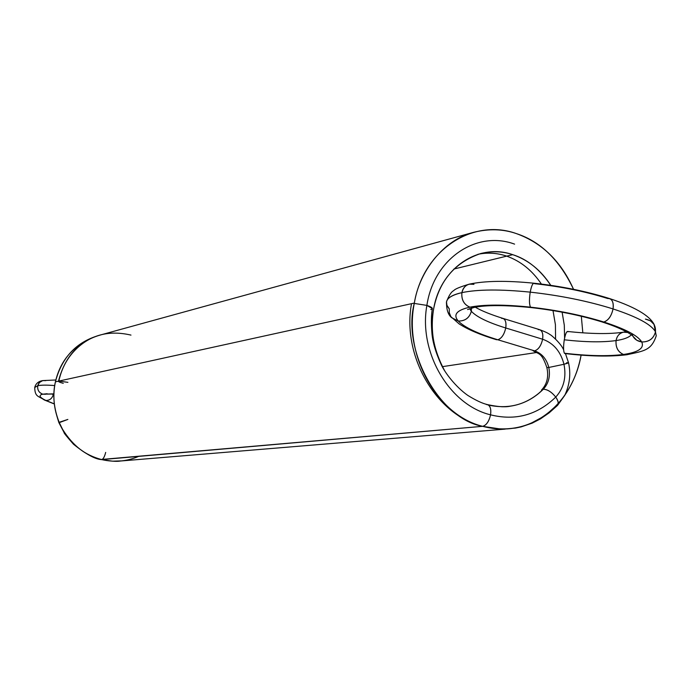 <?xml version="1.0" encoding="UTF-8"?>
<svg xmlns="http://www.w3.org/2000/svg" width="691" height="691" viewBox="0 0 691 691"><rect width="100%" height="100%" fill="white"/><g stroke="black" fill="none" stroke-linecap="round" stroke-linejoin="round"><path stroke-width="1.04" d="M541.494 390.07C547.091 384.127 548.879 376.621 546.849 367.534L548.809 367.465C546.581 358.931 541.839 353.395 534.584 350.855L497.805 339.765C501.58 338.504 504.223 334.574 505.743 327.975C506.512 321.514 505.112 318.309 501.562 318.352C505.112 318.309 506.512 321.514 505.743 327.975C506.494 322.913 505.596 319.726 503.048 318.421L501.562 318.352C505.112 318.309 506.512 321.514 505.743 327.975C488.071 322.507 476.6 316.944 471.34 311.296L469.664 308.618L471.34 311.296L471.435 308.074L471.34 311.296L469.664 308.618M533.011 350.717L534.584 350.855C538.427 349.594 541.105 345.725 542.616 339.229L505.743 327.975C506.494 322.913 505.596 319.726 503.048 318.421C490.955 314.647 481.705 310.915 475.287 307.21M449.28 308.834L446.913 305.258L446.49 301.855C447.336 297.812 452.475 294.737 461.899 292.63C463.756 285.893 467.781 283.129 473.957 284.346L469.327 284.131C465.216 285.435 462.745 288.268 461.899 292.63C447.155 296.171 442.948 301.57 449.28 308.834L449.288 312.773L450.877 316.651L459.109 323.889C468.127 329.676 480.556 334.945 496.397 339.687L497.805 339.765C501.562 338.46 504.205 334.53 505.743 327.975C488.071 322.507 476.6 316.944 471.34 311.296L471.435 308.074M541.45 390.113L543.307 389.249C548.654 383.401 550.485 376.137 548.809 367.465L563.977 364.278C560.634 351.434 553.517 343.09 542.616 339.229L505.743 327.975C504.223 334.574 501.58 338.504 497.805 339.765C477.645 333.615 464.482 327.379 458.306 321.056C452.83 314.75 456.691 310.121 469.871 307.167C484.037 304.437 504.249 304.437 530.507 307.158C557.119 310.19 581.537 315.139 603.779 321.997C625.217 328.933 637.862 335.584 641.714 341.95C644.548 348.126 638.467 352.298 623.481 354.457C608.02 356.401 588.326 355.986 564.4 353.222C563.338 350.985 563.295 346.511 564.279 339.808C565.506 333.451 566.75 330.782 568.011 331.801C566.75 330.782 565.506 333.451 564.279 339.808C565.221 334.625 566.309 331.844 567.536 331.455C591.073 333.986 609.73 334.228 623.489 332.172L627.065 332.449M533.072 350.743C539.066 354.474 541.597 352.203 546.849 367.534L548.809 367.465C546.581 358.931 541.839 353.395 534.584 350.855C538.427 349.594 541.105 345.725 542.616 339.229C543.333 334.202 542.383 331.032 539.749 329.711L503.048 318.421M537.399 394.501L543.307 389.249C548.654 383.401 550.485 376.137 548.809 367.465C550.485 376.137 548.654 383.401 543.307 389.249C547.453 389.327 551.608 391.944 555.745 397.083C563.761 388.256 566.508 377.321 563.977 364.278C566.508 377.321 563.761 388.256 555.745 397.083C559.105 402.309 559.062 405.358 555.616 406.248C534.903 426.416 510.571 433.11 482.612 426.33L500.915 429.059L482.612 426.33C436.107 415.231 401.756 355.744 411.516 303.686L411.516 303.686C401.756 355.744 436.107 415.231 482.612 426.33L497.693 428.904L503.687 429.085L515.486 428.075L521.204 426.883L532.182 423.142L540.44 418.893L549.146 412.855L557.456 405.462C558.864 403.509 558.293 400.711 555.745 397.083C551.608 391.978 547.453 389.37 543.307 389.249C547.453 389.37 551.608 391.978 555.745 397.083C558.259 400.659 558.846 403.432 557.516 405.41L555.616 406.248L549.215 412.104L542.366 417.131L531.353 423.065C515.961 429.716 499.714 430.804 482.612 426.33C486.369 425.345 489.012 421.519 490.55 414.833C491.336 408.234 489.962 404.805 486.429 404.546C489.962 404.805 491.336 408.234 490.55 414.833C491.327 409.331 490.334 405.928 487.552 404.624L486.429 404.546C489.962 404.805 491.336 408.234 490.55 414.833C489.021 421.51 486.369 425.345 482.612 426.33C486.352 425.302 488.995 421.475 490.55 414.833C488.995 421.467 486.352 425.302 482.612 426.33L101.758 459.61C84.958 455.205 71.907 445.134 62.613 429.405C71.907 445.134 84.958 455.205 101.758 459.61L101.758 459.61C86.029 455.982 72.978 445.92 62.613 429.405L59.279 422.642C53.786 409.392 52.499 395.788 55.41 381.838C61.741 357.549 76.252 342.08 98.934 335.42C76.252 342.08 61.741 357.549 55.41 381.838C60.609 359.216 74.74 343.842 97.794 335.714L473.689 232.306C488.9 228.557 503.152 228.989 516.427 233.618C472.817 217.803 423.194 250.004 414.341 303.064C403.544 355.502 437.101 415.118 482.612 426.33L101.257 459.48M541.545 390.026L543.307 389.249C531.439 400.884 517.585 406.723 501.752 406.766M446.49 301.855C448.891 295.48 451.318 291.732 453.771 290.6C454.885 289.045 460.068 286.895 469.327 284.131C465.216 285.435 462.745 288.268 461.899 292.63C452.475 294.737 447.336 297.812 446.49 301.855C446.395 309.654 448.157 314.958 451.759 317.756L458.306 321.056C464.456 327.379 477.619 333.615 497.805 339.765C501.562 338.46 504.205 334.53 505.743 327.975C504.223 334.574 501.58 338.504 497.805 339.765L534.584 350.855C541.839 353.395 546.581 358.931 548.809 367.465L563.977 364.278C560.634 351.434 553.517 343.09 542.616 339.229C543.333 334.228 542.392 331.058 539.766 329.719L538.229 329.624C541.874 329.624 543.333 332.82 542.616 339.229C553.517 343.09 560.634 351.434 563.977 364.278L568.529 362.732L566.499 362.81C569.799 362.43 568.961 362.913 563.977 364.278L568.529 362.74L565.463 353.602M548.809 367.465L563.977 364.278C566.508 377.321 563.761 388.256 555.745 397.083C537.201 415.066 515.469 420.983 490.55 414.833C489.012 421.519 486.369 425.345 482.612 426.33C439.908 419.057 401.626 350.907 414.341 303.064L55.41 381.838C52.499 395.788 53.786 409.392 59.279 422.642C53.699 408.338 52.412 394.734 55.41 381.838L414.341 303.064C419.187 271.813 443.233 239.837 473.689 232.306M488.554 405.107C509.448 409.59 527.699 404.304 543.307 389.249L537.356 394.535L543.307 389.249C533.711 398.742 522.621 404.399 510.044 406.23C505.147 407.319 497.65 406.792 487.561 404.624M430.769 309.542C433.68 308.644 432.376 307.262 426.883 305.396C433.836 258.46 476.721 230.025 514.588 244.13C476.721 230.025 433.836 258.46 426.883 305.396L414.272 303.435L426.883 305.396L432.35 308.601L426.883 305.396C418.383 351.788 448.995 404.796 490.55 414.833C515.469 420.983 537.201 415.066 555.745 397.083C537.201 415.066 515.469 420.983 490.55 414.833C489.021 421.51 486.369 425.345 482.612 426.33C437.101 415.118 403.544 355.502 414.341 303.064L55.41 381.838M534.566 283.673L533.927 283.215C532.476 283.621 531.241 286.601 530.213 292.138C531.595 285.184 533.046 282.36 534.566 283.673C561.135 286.575 585.493 291.516 607.657 298.495L609.687 298.598C612.684 300.11 613.807 303.556 613.055 308.929C637.232 316.875 651.371 324.502 655.483 331.835C655.863 324.805 652.503 320.555 645.394 319.087L650.585 320.909L654.057 324.468L656.251 335.826C651.345 350.415 644.323 350.924 626.867 354.742L623.481 354.457C618.048 352.03 615.577 347.4 616.061 340.577C616.899 336.025 619.378 333.226 623.489 332.172C619.525 333.027 617.046 335.826 616.061 340.577C602.587 342.434 585.329 342.175 564.279 339.808C563.295 346.511 563.338 350.985 564.4 353.222C563.355 350.95 563.312 346.476 564.279 339.808C585.329 342.175 602.587 342.434 616.061 340.577C616.899 336.025 619.378 333.226 623.489 332.172L626.305 331.671M469.327 284.131C485.168 280.779 506.702 280.468 533.927 283.215C561.325 286.195 586.581 291.326 609.687 298.598C639.184 308.35 651.129 317.558 654.455 325.193L655.483 331.835C653.6 338.65 649.004 342.019 641.714 341.95C644.548 348.126 638.467 352.298 623.481 354.457L626.867 354.742C610.093 356.815 589.423 356.418 564.849 353.533L564.4 353.222C588.326 355.986 608.02 356.401 623.481 354.457C618.048 352.03 615.577 347.4 616.061 340.577C615.526 347.443 618.004 352.065 623.481 354.457C638.501 352.306 644.573 348.134 641.714 341.95L636.808 340.274L632.939 336.275M631.298 334.841C628.87 337.51 623.792 339.419 616.061 340.577C623.887 339.393 628.965 337.476 631.298 334.841C628.87 337.51 623.792 339.419 616.061 340.577C602.595 342.442 585.337 342.183 564.279 339.808M533.927 283.215C532.476 283.621 531.241 286.601 530.213 292.138C500.491 289.158 477.714 289.322 461.899 292.63C477.74 289.33 500.517 289.166 530.213 292.138C560.323 295.489 587.937 301.086 613.055 308.929C637.232 316.875 651.371 324.502 655.483 331.835L654.455 325.193M609.687 298.598C612.684 300.11 613.807 303.556 613.055 308.929C611.397 316.141 608.305 320.494 603.779 321.997L601.87 321.885C628.205 330.263 634.252 337.122 633.016 336.405L636.808 340.274L641.714 341.95C637.897 335.584 625.251 328.933 603.779 321.997C625.217 328.933 637.862 335.584 641.714 341.95C649.004 342.019 653.6 338.65 655.483 331.835C653.643 338.702 649.048 342.08 641.714 341.95C636.566 341.112 633.276 338.305 631.85 333.537M477.541 306.001L473.862 307.478L469.871 307.167C484.037 304.437 504.249 304.437 530.507 307.158C504.231 304.429 484.02 304.429 469.871 307.167C463.92 304.61 461.26 299.764 461.899 292.63C461.312 299.721 463.972 304.567 469.871 307.167C456.656 310.121 452.795 314.742 458.306 321.056L451.759 317.756L458.306 321.056C465.086 321.099 469.431 317.843 471.34 311.296C476.574 316.944 488.045 322.507 505.743 327.975C504.223 334.574 501.58 338.504 497.805 339.765C477.645 333.615 464.482 327.379 458.306 321.056C452.83 314.75 456.691 310.121 469.871 307.167C463.972 304.567 461.312 299.721 461.899 292.63C477.74 289.33 500.517 289.166 530.213 292.138C529.133 299.479 529.237 304.481 530.507 307.158L531.12 307.573C556.998 310.544 580.578 315.312 601.87 321.885L603.779 321.997C581.546 315.131 557.127 310.181 530.507 307.158C557.119 310.19 581.537 315.139 603.779 321.997C608.305 320.494 611.397 316.141 613.055 308.929C613.781 301.846 611.984 298.374 607.657 298.495M655.483 331.835C651.406 324.511 637.266 316.875 613.055 308.929C587.955 301.077 560.332 295.48 530.213 292.138C560.323 295.489 587.937 301.086 613.055 308.929C611.423 316.184 608.33 320.538 603.779 321.997L600.289 320.926M467.574 309.551L474.259 307.409L469.871 307.167L474.276 307.4M531.802 307.305L530.507 307.158C529.211 304.515 529.116 299.514 530.213 292.138C529.133 299.479 529.237 304.481 530.507 307.158L531.12 307.573C505.242 305.016 486.291 304.956 474.259 307.409M458.306 321.056C465.086 321.099 469.431 317.843 471.34 311.296C469.465 317.895 465.121 321.151 458.306 321.056M480.85 253.77C489.548 252.465 498.168 253.251 506.71 256.136C520.668 261.129 532.234 270.44 541.407 284.07C532.234 270.44 520.668 261.129 506.71 256.136C520.668 261.129 532.234 270.44 541.407 284.07M553.007 310.579L555.417 324.71L555.573 339.056L555.417 324.71L553.007 310.579L555.417 324.71L555.573 339.056M477.947 254.297C487.578 252.319 497.166 252.932 506.71 256.136M432.35 308.601C431.244 315.01 431.089 323.025 431.884 332.647C432.531 341.725 435.65 352.401 441.238 364.658C444.918 372.786 455.723 386.925 467.721 395.356C475.823 400.383 482.439 403.475 487.57 404.632C490.334 405.954 491.327 409.348 490.55 414.833C448.995 404.796 418.383 351.788 426.883 305.396C433.836 258.46 476.721 230.025 514.588 244.13M548.058 413.037C565.48 398.793 576.493 379.489 581.096 355.122C578.747 369.098 573.375 382.373 564.97 394.95C573.029 383.237 578.402 369.961 581.096 355.122M582.833 332.863L581.312 316.245M573.539 289.304C561.187 261.474 542.15 242.904 516.427 233.618C540.595 241.479 559.632 260.049 573.539 289.304C561.187 261.474 542.15 242.904 516.427 233.618C472.817 217.803 423.194 250.004 414.341 303.064M444.667 370.782C433.698 351.469 430.018 330.859 433.637 308.946C429.759 329.192 433.43 349.801 444.667 370.782C433.698 351.469 430.018 330.859 433.637 308.946C440.392 267.901 478.673 242.567 512.731 254.668C528.269 259.971 540.949 270.19 550.779 285.331C540.949 270.19 528.269 259.971 512.731 254.668L453.84 269.058L512.731 254.668C527.25 259.177 539.93 269.404 550.779 285.331M562.12 312.177L564.288 325.09L564.599 338.132L564.288 325.09L562.12 312.177L564.314 325.366L564.599 338.132M563.562 347.97L563.338 349.266M555.616 406.248L547.946 413.123M512.731 254.668C478.673 242.567 440.392 267.901 433.637 308.946C439.165 280.788 454.928 262.295 480.936 253.459C492.242 250.885 502.841 251.291 512.731 254.668L453.84 269.058M563.476 348.471L562.94 348.549M536.803 352.479L442.378 366.653M122.29 460.862L112.547 461.173L101.75 459.61C103.313 459.031 104.617 456.63 105.671 452.406C104.617 456.656 103.313 459.057 101.758 459.61L482.612 426.33C436.107 415.231 401.756 355.744 411.516 303.686M59.132 422.305L67.865 419.428L59.279 422.642L62.613 429.405L58.873 422.607L67.865 419.428M54.33 403.985L44.284 399.968C38.515 395.839 34.947 397.256 34.723 387.504C35.699 383.652 38.359 381.346 42.712 380.594L39.43 382.494L37.746 385.716C39.05 381.717 41.719 380.024 45.77 380.646L42.73 380.594L40.709 381.432L38.756 383.35L37.746 385.716L34.723 387.504L37.746 385.716C41.011 384.999 46.668 384.947 54.71 385.561C46.668 384.947 41.011 384.999 37.746 385.716C37.271 389.905 38.964 392.721 42.799 394.172L53.907 394.017M54.313 403.864L45.822 400.435C49.536 400.521 52.024 398.595 53.293 394.665L51.885 393.948L53.293 394.665L53.406 393.991L53.293 394.665L51.885 393.948M53.881 394.95L53.293 394.665C52.05 398.629 49.553 400.555 45.822 400.435C39.387 397.299 38.376 395.209 42.799 394.172C38.359 395.209 39.361 397.29 45.822 400.435C39.387 397.299 38.376 395.209 42.799 394.172L45.468 394.285M47.195 393.74L42.799 394.172C38.929 392.747 37.236 389.931 37.746 385.716C37.271 389.905 38.964 392.721 42.799 394.172L53.907 393.861M44.276 399.968L45.822 400.435C49.536 400.521 52.024 398.595 53.293 394.665L53.406 393.991M130.979 335.1C109.834 330.168 91.938 334.47 77.262 347.996C67.839 356.832 61.689 367.862 58.839 381.087C57.854 381.501 59.331 382.253 63.261 383.332C59.331 382.253 57.854 381.501 58.839 381.087L58.459 381.311M67.899 382.339L58.839 381.087M105.671 452.406C104.617 456.656 103.313 459.057 101.758 459.61C114.49 462.538 126.79 461.467 138.666 456.38C126.79 461.467 114.49 462.538 101.75 459.61L101.499 459.593C95.22 459.282 85.891 454.168 73.522 444.253C66.742 436.574 63.607 432.678 64.09 432.549L58.873 422.607L56.938 416.267M501.562 318.352C505.112 318.309 506.512 321.514 505.743 327.975L542.616 339.229C541.122 345.759 538.444 349.637 534.584 350.855M626.867 354.742L623.481 354.457C608.037 356.409 588.343 355.995 564.4 353.222M414.272 303.435L426.883 305.396C418.383 351.788 448.995 404.796 490.55 414.833C491.336 408.234 489.962 404.805 486.429 404.546M37.746 385.716C41.106 384.999 46.763 384.947 54.71 385.561M563.614 349.776C560.634 342.874 550.399 334.306 550.278 334.764C548.464 333.321 544.957 331.637 539.766 329.719M557.516 405.41L564.728 395.416C569.738 384.697 570.999 373.805 568.529 362.74M505.181 429.111L120.018 461.052M42.73 380.594L55.841 379.981M100.523 334.962C85.624 339.126 66.414 350.242 58.493 381.164M120.294 461.052C116.485 461.709 110.215 461.217 101.499 459.593"/></g></svg>
